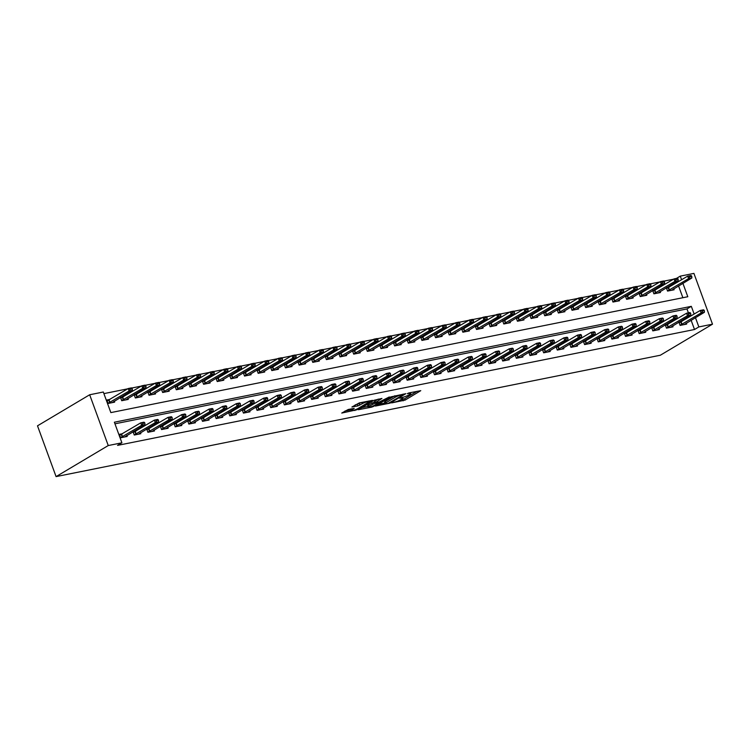 <?xml version="1.0" encoding="UTF-8"?>
<svg xmlns="http://www.w3.org/2000/svg" width="750" height="750" viewBox="0 0 750 750"><rect width="100%" height="100%" fill="white"/><g stroke="black" fill="none" stroke-linecap="round" stroke-linejoin="round"><path stroke-width="1.12" d="M391.65 402.9L405.113 400.097L420.769 390.666L408.872 392.944L407.316 393.656L409.144 393.366A4.659 0.797 159.9 0 1 410.794 393.384A4.659 0.797 159.9 0 1 409.847 394.303L408.562 395.062A4.659 0.797 159.9 0 1 402.403 397.378L399.581 398.175L401.212 398.091A4.659 0.797 159.9 0 1 402.853 398.109A4.659 0.797 159.9 0 1 401.906 399.028L400.631 399.788A4.659 0.797 159.9 0 1 394.472 402.103L391.65 402.9M348.281 409.472L341.756 413.053L356.841 409.791L372.497 400.359L359.334 402.9L351.909 407.006L357.834 405.928L362.344 403.669A3.891 0.666 159.9 0 1 366.309 402.028A3.891 0.666 159.9 0 1 368.869 401.747A3.891 0.666 159.9 0 1 368.072 402.516L357.966 408.534A3.891 0.666 159.9 0 1 353.991 410.175A3.891 0.666 159.9 0 1 351.441 410.447A3.891 0.666 159.9 0 1 352.228 409.688L354.206 408.394L348.281 409.472M698.85 326.925L694.509 329.513L117.553 445.387L121.903 442.8L108.253 445.547L56.081 476.606L660.328 355.238L712.5 324.178L698.85 326.925L695.447 317.625M375.375 406.069L390.159 403.106L405.825 393.675L390.741 396.928L375.375 406.069M371.578 407.175L358.416 409.706L374.072 400.275L381.928 398.466L375.103 402.75L379.209 402.037L389.325 396.947L373.5 406.453L371.578 407.175L371.363 406.594M694.509 329.513L691.106 320.212M689.812 316.678L689.484 315.797M688.406 312.853L686.972 308.925L114.947 423.816M681.975 321.347L679.237 321.9M686.297 323.081L686.663 324.084L680.109 325.406L678.9 322.097M668.334 324.084L665.588 324.637M672.647 325.819L673.013 326.831L666.469 328.144L665.259 324.834M654.684 326.831L651.938 327.375M658.997 328.556L659.372 329.569L652.819 330.881L651.609 327.572M641.034 329.569L638.297 330.122M645.356 331.303L645.722 332.306L639.178 333.628L637.959 330.319M627.394 332.306L624.647 332.859M631.706 334.041L632.081 335.053L625.528 336.366L624.319 333.056M613.744 335.053L611.006 335.597M618.066 336.778L618.431 337.791L611.878 339.103L610.669 335.794M600.103 337.791L597.356 338.344M604.416 339.525L604.791 340.528L598.237 341.85L597.028 338.541M586.453 340.528L583.706 341.081M590.766 342.262L591.141 343.275L584.587 344.587L583.378 341.278M572.812 343.275L570.066 343.819M577.125 345L577.491 346.012L570.947 347.334L569.728 344.025M559.163 346.012L556.416 346.566M563.475 347.747L563.85 348.759L557.297 350.072L556.087 346.762M545.513 348.75L542.775 349.303M549.834 350.484L550.2 351.497L543.656 352.809L542.438 349.5M531.872 351.497L529.125 352.041M536.184 353.222L536.559 354.234L530.006 355.556L528.797 352.247M518.222 354.234L515.484 354.788M522.544 355.969L522.909 356.981L516.356 358.294L515.147 354.984M504.581 356.972L501.834 357.525M508.894 358.706L509.259 359.719L502.716 361.031L501.506 357.722M490.931 359.719L488.184 360.272M495.244 361.444L495.619 362.456L489.066 363.778L487.856 360.469M477.291 362.456L474.544 363.009M481.603 364.191L481.969 365.203L475.425 366.516L474.206 363.206M463.641 365.194L460.894 365.747M467.953 366.928L468.328 367.941L461.775 369.253L460.566 365.944M449.991 367.941L447.253 368.494M454.312 369.675L454.678 370.678L448.125 372L446.916 368.691M436.35 370.678L433.603 371.231M440.663 372.413L441.038 373.425L434.484 374.738L433.275 371.428M422.7 373.416L419.962 373.969M427.022 375.15L427.387 376.163L420.834 377.475L419.625 374.166M409.059 376.163L406.312 376.716M413.372 377.897L413.738 378.9L407.194 380.222L405.984 376.913M395.409 378.9L392.662 379.453M399.722 380.634L400.097 381.647L393.544 382.959L392.334 379.65M381.769 381.647L379.022 382.191M386.081 383.372L386.447 384.384L379.903 385.697L378.684 382.387M368.119 384.384L365.372 384.938M372.431 386.119L372.806 387.122L366.253 388.444L365.044 385.134M354.469 387.122L351.731 387.675M358.791 388.856L359.156 389.869L352.603 391.181L351.394 387.872M340.828 389.869L338.081 390.413M345.141 391.594L345.516 392.606L338.962 393.919L337.753 390.609M327.178 392.606L324.441 393.159M331.5 394.341L331.866 395.344L325.312 396.666L324.103 393.356M313.538 395.344L310.791 395.897M317.85 397.078L318.216 398.091L311.672 399.403L310.463 396.094M299.887 398.091L297.141 398.634M304.2 399.816L304.575 400.828L298.022 402.15L296.812 398.831M286.238 400.828L283.5 401.381M290.559 402.562L290.925 403.575L284.381 404.887L283.163 401.578M272.597 403.566L269.85 404.119M276.909 405.3L277.284 406.312L270.731 407.625L269.522 404.316M258.947 406.312L256.209 406.856M263.269 408.038L263.634 409.05L257.081 410.372L255.872 407.062M245.306 409.05L242.559 409.603M249.619 410.784L249.994 411.797L243.441 413.109L242.231 409.8M231.656 411.788L228.909 412.341M235.969 413.522L236.344 414.534L229.791 415.847L228.581 412.538M218.016 414.534L215.269 415.087M222.328 416.259L222.694 417.272L216.15 418.594L214.941 415.284M204.366 417.272L201.619 417.825M208.678 419.006L209.053 420.019L202.5 421.331L201.291 418.022M190.716 420.009L187.978 420.562M195.037 421.744L195.403 422.756L188.859 424.069L187.641 420.759M177.075 422.756L174.328 423.309M181.387 424.491L181.762 425.494L175.209 426.816L174 423.506M163.425 425.494L160.688 426.047M167.747 427.228L168.112 428.241L161.559 429.553L160.35 426.244M149.784 428.231L147.037 428.784M154.097 429.966L154.462 430.978L147.919 432.291L146.709 428.981M136.134 430.978L133.387 431.531M140.447 432.712L140.822 433.716L134.269 435.038L133.059 431.728M122.494 433.716L119.372 434.344L120.628 437.775L127.172 436.462L126.806 435.45M673.519 279.206L663.872 281.147M659.869 281.953L650.222 283.884M646.219 284.691L636.581 286.631M632.578 287.428L622.931 289.369M618.928 290.175L609.291 292.106M605.288 292.913L595.641 294.853M591.638 295.65L581.991 297.591M577.987 298.397L568.35 300.328M564.347 301.134L554.7 303.075M550.697 303.872L541.059 305.812M537.056 306.619L527.409 308.55M523.406 309.356L513.769 311.297M509.766 312.094L500.119 314.034M496.116 314.841L486.469 316.772M482.466 317.578L472.828 319.519M468.825 320.325L459.178 322.256M455.175 323.062L445.538 324.994M441.534 325.8L431.887 327.741M427.884 328.547L418.238 330.478M414.244 331.284L404.597 333.225M400.594 334.022L390.947 335.963M386.944 336.769L377.306 338.7M373.303 339.506L363.656 341.447M359.653 342.244L350.016 344.184M346.012 344.991L336.366 346.922M332.362 347.728L322.716 349.669M318.722 350.466L309.075 352.406M305.072 353.212L295.425 355.144M291.422 355.95L281.784 357.891M277.781 358.688L268.134 360.628M264.131 361.434L254.494 363.366M250.491 364.172L240.844 366.112M236.841 366.909L227.194 368.85M223.191 369.656L213.553 371.588M209.55 372.394L199.903 374.334M195.9 375.141L186.263 377.072M182.259 377.878L172.613 379.809M168.609 380.616L158.972 382.556M154.969 383.363L145.322 385.294M141.319 386.1L131.672 388.041M127.669 388.837L103.903 393.619M682.875 297.712L678.544 285.9M677.25 282.366L676.931 281.475M669.422 287.034L666.675 287.578M673.734 288.759L674.109 289.772L667.556 291.084L666.347 287.775M655.772 289.772L653.025 290.325M660.084 291.506L660.459 292.509L653.906 293.831L652.697 290.522M642.131 292.509L639.384 293.062M646.444 294.244L646.809 295.256L640.266 296.569L639.047 293.259M628.481 295.256L625.734 295.8M632.794 296.981L633.169 297.994L626.616 299.316L625.406 295.997M614.831 297.994L612.094 298.547M619.153 299.728L619.519 300.741L612.975 302.053L611.756 298.744M601.191 300.731L598.444 301.284M605.503 302.466L605.878 303.478L599.325 304.791L598.116 301.481M587.541 303.478L584.803 304.022M591.863 305.203L592.228 306.216L585.675 307.538L584.466 304.228M573.9 306.216L571.153 306.769M578.212 307.95L578.578 308.962L572.034 310.275L570.825 306.966M560.25 308.953L557.503 309.506M564.562 310.688L564.938 311.7L558.384 313.012L557.175 309.703M546.609 311.7L543.862 312.253M550.922 313.425L551.287 314.438L544.744 315.759L543.525 312.45M532.959 314.438L530.212 314.991M537.272 316.172L537.647 317.184L531.094 318.497L529.884 315.188M519.309 317.175L516.572 317.728M523.631 318.909L523.997 319.922L517.444 321.234L516.234 317.925M505.669 319.922L502.922 320.475M509.981 321.656L510.356 322.659L503.803 323.981L502.594 320.672M492.019 322.659L489.281 323.212M496.341 324.394L496.706 325.406L490.153 326.719L488.944 323.409M478.378 325.397L475.631 325.95M482.691 327.131L483.056 328.144L476.512 329.456L475.303 326.147M464.728 328.144L461.981 328.697M469.041 329.878L469.416 330.881L462.863 332.203L461.653 328.894M451.088 330.881L448.341 331.434M455.4 332.616L455.766 333.628L449.222 334.941L448.003 331.631M437.438 333.628L434.691 334.172M441.75 335.353L442.125 336.366L435.572 337.678L434.363 334.369M423.788 336.366L421.05 336.919M428.109 338.1L428.475 339.103L421.922 340.425L420.712 337.116M410.147 339.103L407.4 339.656M414.459 340.837L414.834 341.85L408.281 343.163L407.072 339.853M396.497 341.85L393.759 342.394M400.819 343.575L401.184 344.587L394.631 345.9L393.422 342.591M382.856 344.587L380.109 345.141M387.169 346.322L387.534 347.325L380.991 348.647L379.781 345.338M369.206 347.325L366.459 347.878M373.519 349.059L373.894 350.072L367.341 351.384L366.131 348.075M355.556 350.072L352.819 350.616M359.878 351.797L360.244 352.809L353.7 354.131L352.481 350.812M341.916 352.809L339.169 353.363M346.228 354.544L346.603 355.556L340.05 356.869L338.841 353.559M328.266 355.547L325.528 356.1M332.587 357.281L332.953 358.294L326.4 359.606L325.191 356.297M314.625 358.294L311.878 358.837M318.938 360.019L319.312 361.031L312.759 362.353L311.55 359.044M300.975 361.031L298.228 361.584M305.287 362.766L305.663 363.778L299.109 365.091L297.9 361.781M287.334 363.769L284.587 364.322M291.647 365.503L292.013 366.516L285.469 367.828L284.25 364.519M273.684 366.516L270.938 367.069M277.997 368.241L278.372 369.253L271.819 370.575L270.609 367.266M260.034 369.253L257.297 369.806M264.356 370.988L264.722 372L258.178 373.312L256.959 370.003M246.394 371.991L243.647 372.544M250.706 373.725L251.081 374.738L244.528 376.05L243.319 372.741M232.744 374.738L230.006 375.291M237.066 376.462L237.431 377.475L230.878 378.797L229.669 375.487M219.103 377.475L216.356 378.028M223.416 379.209L223.781 380.222L217.238 381.534L216.028 378.225M205.453 380.212L202.706 380.766M209.766 381.947L210.141 382.959L203.588 384.272L202.378 380.963M191.812 382.959L189.066 383.512M196.125 384.694L196.491 385.697L189.947 387.019L188.728 383.709M178.162 385.697L175.416 386.25M182.475 387.431L182.85 388.444L176.297 389.756L175.087 386.447M164.512 388.444L161.775 388.988M168.834 390.169L169.2 391.181L162.647 392.494L161.438 389.184M150.872 391.181L148.125 391.734M155.184 392.916L155.559 393.919L149.006 395.241L147.797 391.931M137.222 393.919L134.484 394.472M141.544 395.653L141.909 396.666L135.356 397.978L134.147 394.669M123.581 396.666L120.834 397.209M127.894 398.391L128.259 399.403L121.716 400.716L120.506 397.406M109.931 399.403L106.809 400.031L108.066 403.463L114.619 402.141L114.244 401.137M682.894 283.312L687.806 296.728L110.85 412.603L103.312 392.016L89.672 394.762L37.5 425.822L56.081 476.606M676.434 278.419L680.269 276.141L693.919 273.394L712.5 324.178M89.672 394.762L108.253 445.547M694.163 314.091L691.322 306.337L114.366 422.213L121.903 442.8M681.6 279.778L680.269 276.141M686.972 308.925L691.322 306.337M400.434 399.9L404.606 398.728L417.094 391.294M378.253 404.353L384.834 403.031M388.256 403.35L403.087 394.819L401.381 394.922A4.659 0.797 159.9 0 0 395.222 397.238L386.006 402.722A4.659 0.797 159.9 0 0 385.059 403.641A4.659 0.797 159.9 0 0 386.7 403.659L388.256 403.35M394.913 395.747A4.659 0.797 159.9 0 0 394.716 395.869L395.222 397.238M385.059 403.641L384.553 402.262A4.659 0.797 159.9 0 1 385.5 401.353L394.716 395.869M367.913 406.434L361.594 407.7M378.244 399.094L374.597 401.381L375.103 402.75M368.934 406.312A3.891 0.666 159.9 0 0 368.147 407.072A3.891 0.666 159.9 0 0 370.697 406.8A3.891 0.666 159.9 0 0 374.662 405.159L378.525 402.759L374.419 403.472L368.934 406.312L368.428 404.944A3.891 0.666 159.9 0 0 367.641 405.703L368.147 407.072M368.428 404.944L374.803 401.916M350.953 408.938A3.891 0.666 159.9 0 0 350.934 409.078L351.441 410.447M355.087 405L361.584 402.441M344.934 411.047L351.197 409.791M671.625 290.269L691.856 277.978L688.575 278.634L667.509 290.972M690.15 276.769L691.791 276.441L690 276.356L688.575 278.634L687.675 276.159L666.609 288.497M690 276.356L687.675 276.159L690.947 275.503L691.641 276.028M691.856 277.978L691.791 276.441M704.344 310.753L702.562 310.669L704.344 310.753L704.409 312.291L684.188 324.591M680.072 325.284L701.138 312.947L700.237 310.472L703.509 309.816L704.194 310.341M679.163 322.819L700.237 310.472L702.562 310.669M704.409 312.291L701.138 312.947L702.712 311.081M657.984 293.016L678.206 280.716L674.934 281.372L653.869 293.709M676.509 279.506L678.141 279.178L676.359 279.094L674.934 281.372L674.025 278.906L652.959 291.244M676.359 279.094L674.025 278.906L677.306 278.241L677.991 278.766M678.206 280.716L678.141 279.178M644.334 295.753L664.566 283.453L661.284 284.109L640.219 296.456M662.859 282.244L664.5 281.916L662.709 281.831L661.284 284.109L660.384 281.644L639.319 293.981M662.709 281.831L660.384 281.644L663.656 280.988L664.35 281.503M664.566 283.453L664.5 281.916M630.684 298.491L650.916 286.2L647.644 286.856L626.578 299.194M649.209 284.991L650.85 284.662L649.059 284.578L647.644 286.856L646.734 284.381L625.669 296.728M649.059 284.578L646.734 284.381L650.016 283.725L650.7 284.25M650.916 286.2L650.85 284.662M690.703 313.491L688.913 313.406L690.703 313.491L690.769 315.028L670.538 327.328M666.422 328.031L687.488 315.684L686.587 313.219L689.859 312.562L690.553 313.078M665.522 325.556L686.587 313.219L688.913 313.406M690.769 315.028L687.488 315.684L689.062 313.819M677.053 316.238L675.262 316.153L677.053 316.238L677.119 317.775L656.887 330.066M652.781 330.769L673.847 318.431L672.938 315.956L676.219 315.3L676.903 315.825M651.872 328.294L672.938 315.956L675.262 316.153M677.119 317.775L673.847 318.431L675.422 316.566M663.413 318.975L661.622 318.891L663.413 318.975L663.478 320.512L643.247 332.812M639.131 333.506L660.197 321.169L659.297 318.703L662.569 318.038L663.263 318.562M638.231 331.041L659.297 318.703L661.622 318.891M663.478 320.512L660.197 321.169L661.772 319.303M617.044 301.238L637.275 288.938L633.994 289.594L612.928 301.931M635.569 287.728L637.209 287.4L635.419 287.316L633.994 289.594L633.094 287.128L612.028 299.466M635.419 287.316L633.094 287.128L636.366 286.462L637.059 286.988M637.275 288.938L637.209 287.4M649.763 321.713L647.972 321.628L649.763 321.713L649.828 323.25L629.597 335.55M625.481 336.253L646.556 323.906L645.647 321.441L648.928 320.784L649.612 321.3M624.581 333.778L645.647 321.441L647.972 321.628M649.828 323.25L646.556 323.906L648.122 322.041M603.394 303.975L623.625 291.675L620.353 292.341L599.278 304.678M621.919 290.466L623.559 290.138L621.769 290.053L620.353 292.341L619.444 289.866L598.378 302.203M621.769 290.053L619.444 289.866L622.725 289.209L623.409 289.725M623.625 291.675L623.559 290.138M589.753 306.713L609.975 294.422L606.703 295.078L585.637 307.416M608.278 293.212L609.909 292.884L608.128 292.8L606.703 295.078L605.803 292.603L584.728 304.95M608.128 292.8L605.803 292.603L609.075 291.947L609.759 292.472M609.975 294.422L609.909 292.884M576.103 309.459L596.334 297.159L593.053 297.816L571.987 310.153M594.628 295.95L596.269 295.622L594.478 295.538L593.053 297.816L592.153 295.35L571.087 307.688M594.478 295.538L592.153 295.35L595.425 294.694L596.119 295.209M596.334 297.159L596.269 295.622M562.453 312.197L582.684 299.897L579.412 300.562L558.347 312.9M580.988 298.688L582.619 298.359L580.837 298.284L579.412 300.562L578.503 298.087L557.438 310.425M580.837 298.284L578.503 298.087L581.784 297.431L582.469 297.947M582.684 299.897L582.619 298.359M548.812 314.934L569.044 302.644L565.763 303.3L544.697 315.637M567.337 301.434L568.978 301.106L567.188 301.022L565.763 303.3L564.862 300.825L543.797 313.172M567.188 301.022L564.862 300.825L568.134 300.169L568.828 300.694M569.044 302.644L568.978 301.106M636.112 324.459L634.331 324.375L636.112 324.459L636.178 325.997L615.956 338.287M611.841 338.991L632.906 326.653L632.006 324.178L635.278 323.522L635.962 324.047M610.931 336.516L632.006 324.178L634.331 324.375M636.178 325.997L632.906 326.653L634.481 324.788M622.472 327.197L620.681 327.113L622.472 327.197L622.537 328.734L602.306 341.034M598.191 341.728L619.256 329.391L618.356 326.925L621.628 326.259L622.322 326.784M597.291 339.262L618.356 326.925L620.681 327.113M622.537 328.734L619.256 329.391L620.831 327.525M608.822 329.934L607.041 329.85L608.822 329.934L608.888 331.472L588.666 343.772M584.55 344.475L605.616 332.128L604.706 329.662L607.987 329.006L608.672 329.522M583.641 342L604.706 329.662L607.041 329.85M608.888 331.472L605.616 332.128L607.191 330.262M595.181 332.681L593.391 332.597L595.181 332.681L595.247 334.219L575.016 346.509M570.9 347.213L591.966 334.875L591.066 332.4L594.338 331.744L595.031 332.269M570 344.747L591.066 332.4L593.391 332.597M595.247 334.219L591.966 334.875L593.541 333.009M581.531 335.419L579.741 335.334L581.531 335.419L581.597 336.956L561.366 349.256M557.259 349.95L578.325 337.613L577.416 335.147L580.697 334.481L581.381 335.006M556.35 347.484L577.416 335.147L579.741 335.334M581.597 336.956L578.325 337.613L579.891 335.747M535.163 317.681L555.394 305.381L552.122 306.038L531.056 318.384M553.688 304.172L555.328 303.844L553.538 303.759L552.122 306.038L551.213 303.572L530.147 315.909M553.538 303.759L551.213 303.572L554.494 302.916L555.178 303.431M555.394 305.381L555.328 303.844M567.891 338.156L566.1 338.072L567.891 338.156L567.956 339.694L547.725 351.994M543.609 352.697L564.675 340.359L563.775 337.884L567.047 337.228L567.741 337.744M542.709 350.222L563.775 337.884L566.1 338.072M567.956 339.694L564.675 340.359L566.25 338.484M521.522 320.419L541.744 308.119L538.472 308.784L517.406 321.122M540.047 306.909L541.688 306.581L539.897 306.506L538.472 308.784L537.572 306.309L516.497 318.647M539.897 306.506L537.572 306.309L540.844 305.653L541.528 306.169M541.744 308.119L541.688 306.581M554.241 340.903L552.45 340.819L554.241 340.903L554.306 342.441L534.075 354.731M529.959 355.434L551.034 343.097L550.125 340.622L553.406 339.966L554.091 340.491M529.059 352.969L550.125 340.622L552.45 340.819M554.306 342.441L551.034 343.097L552.6 341.231M507.872 323.156L528.103 310.866L524.831 311.522L503.756 323.859M526.397 309.656L528.038 309.328L526.247 309.244L524.831 311.522L523.922 309.047L502.856 321.394M526.247 309.244L523.922 309.047L527.194 308.391L527.888 308.916M528.103 310.866L528.038 309.328M540.591 343.641L538.809 343.556L540.591 343.641L540.656 345.178L520.434 357.478M516.319 358.172L537.384 345.834L536.484 343.369L539.756 342.712L540.441 343.228M515.409 355.706L536.484 343.369L538.809 343.556M540.656 345.178L537.384 345.834L538.959 343.969M494.231 325.903L514.453 313.603L511.181 314.259L490.116 326.606M512.756 312.394L514.387 312.066L512.606 311.981L511.181 314.259L510.281 311.794L489.206 324.131M512.606 311.981L510.281 311.794L513.553 311.137L514.237 311.653M514.453 313.603L514.387 312.066M526.95 346.378L525.159 346.303L526.95 346.378L527.016 347.916L506.784 360.216M502.669 360.919L523.734 348.581L522.834 346.106L526.106 345.45L526.8 345.966M501.769 358.444L522.834 346.106L525.159 346.303M527.016 347.916L523.734 348.581L525.309 346.706M480.581 328.641L500.813 316.341L497.531 317.006L476.466 329.344M499.106 315.141L500.747 314.803L498.956 314.728L497.531 317.006L496.631 314.531L475.566 326.869M498.956 314.728L496.631 314.531L499.903 313.875L500.597 314.4M500.813 316.341L500.747 314.803M513.3 349.125L511.519 349.041L513.3 349.125L513.366 350.663L493.134 362.953M489.028 363.656L510.094 351.319L509.184 348.844L512.466 348.188L513.15 348.712M488.119 361.191L509.184 348.844L511.519 349.041M513.366 350.663L510.094 351.319L511.669 349.453M466.931 331.378L487.162 319.088L483.891 319.744L462.825 332.081M485.466 317.878L487.097 317.55L485.306 317.466L483.891 319.744L482.981 317.269L461.916 329.616M485.306 317.466L482.981 317.269L486.262 316.613L486.947 317.137M487.162 319.088L487.097 317.55M499.659 351.863L497.869 351.778L499.659 351.863L499.725 353.4L479.494 365.7M475.378 366.403L496.444 354.056L495.544 351.591L498.816 350.934L499.509 351.45M474.478 363.928L495.544 351.591L497.869 351.778M499.725 353.4L496.444 354.056L498.019 352.191M453.291 334.125L473.522 321.825L470.241 322.481L449.175 334.828M471.816 320.616L473.456 320.287L471.666 320.203L470.241 322.481L469.341 320.016L448.275 332.353M471.666 320.203L469.341 320.016L472.613 319.359L473.306 319.875M473.522 321.825L473.456 320.287M439.641 336.863L459.872 324.572L456.6 325.228L435.525 337.566M458.166 323.363L459.806 323.025L458.016 322.95L456.6 325.228L455.691 322.753L434.625 335.091M458.016 322.95L455.691 322.753L458.972 322.097L459.656 322.622M459.872 324.572L459.806 323.025M426 339.609L446.222 327.309L442.95 327.966L421.884 340.303M444.525 326.1L446.156 325.772L444.375 325.688L442.95 327.966L442.05 325.5L420.975 337.838M444.375 325.688L442.05 325.5L445.322 324.834L446.006 325.359M446.222 327.309L446.156 325.772M412.35 342.347L432.581 330.047L429.309 330.703L408.234 343.05M430.875 328.837L432.516 328.509L430.725 328.425L429.309 330.703L428.4 328.238L407.334 340.575M430.725 328.425L428.4 328.238L431.672 327.581L432.366 328.097M432.581 330.047L432.516 328.509M398.709 345.084L418.931 332.794L415.659 333.45L394.594 345.787M417.234 331.584L418.866 331.256L417.084 331.172L415.659 333.45L414.759 330.975L393.684 343.312M417.084 331.172L414.759 330.975L418.031 330.319L418.716 330.844M418.931 332.794L418.866 331.256M385.059 347.831L405.291 335.531L402.009 336.188L380.944 348.525M403.584 334.322L405.225 333.994L403.434 333.909L402.009 336.188L401.109 333.722L380.044 346.059M403.434 333.909L401.109 333.722L404.381 333.056L405.075 333.581M405.291 335.531L405.225 333.994M371.409 350.569L391.641 338.269L388.369 338.925L367.303 351.272M389.944 337.059L391.575 336.731L389.784 336.647L388.369 338.925L387.459 336.459L366.394 348.797M389.784 336.647L387.459 336.459L390.741 335.803L391.425 336.319M391.641 338.269L391.575 336.731M357.769 353.306L378 341.016L374.719 341.672L353.653 354.009M376.294 339.806L377.934 339.478L376.144 339.394L374.719 341.672L373.819 339.197L352.753 351.544M376.144 339.394L373.819 339.197L377.091 338.541L377.784 339.066M378 341.016L377.934 339.478M344.119 356.053L364.35 343.753L361.078 344.409L340.003 356.747M362.644 342.544L364.284 342.216L362.494 342.131L361.078 344.409L360.169 341.944L339.103 354.281M362.494 342.131L360.169 341.944L363.45 341.278L364.134 341.803M364.35 343.753L364.284 342.216M330.478 358.791L350.7 346.491L347.428 347.156L326.363 359.494M349.003 345.281L350.634 344.953L348.853 344.869L347.428 347.156L346.528 344.681L325.453 357.019M348.853 344.869L346.528 344.681L349.8 344.025L350.484 344.541M350.7 346.491L350.634 344.953M316.828 361.528L337.059 349.237L333.778 349.894L312.712 362.231M335.353 348.028L336.994 347.7L335.203 347.616L333.778 349.894L332.878 347.419L311.812 359.766M335.203 347.616L332.878 347.419L336.15 346.762L336.844 347.288M337.059 349.237L336.994 347.7M303.188 364.275L323.409 351.975L320.138 352.631L299.072 364.969M321.713 350.766L323.344 350.438L321.562 350.353L320.138 352.631L319.228 350.166L298.163 362.503M321.562 350.353L319.228 350.166L322.509 349.509L323.194 350.025M323.409 351.975L323.344 350.438M289.537 367.013L309.769 354.713L306.488 355.378L285.422 367.716M308.062 353.503L309.703 353.175L307.913 353.1L306.488 355.378L305.587 352.903L284.522 365.241M307.913 353.1L305.587 352.903L308.859 352.247L309.553 352.762M309.769 354.713L309.703 353.175M275.887 369.75L296.119 357.459L292.847 358.116L271.781 370.453M294.413 356.25L296.053 355.922L294.262 355.837L292.847 358.116L291.938 355.641L270.872 367.987M294.262 355.837L291.938 355.641L295.219 354.984L295.903 355.509M296.119 357.459L296.053 355.922M262.247 372.497L282.478 360.197L279.197 360.853L258.131 373.2M280.772 358.988L282.413 358.659L280.622 358.575L279.197 360.853L278.297 358.387L257.231 370.725M280.622 358.575L278.297 358.387L281.569 357.731L282.262 358.247M282.478 360.197L282.413 358.659M248.597 375.234L268.828 362.934L265.556 363.6L244.481 375.938M267.122 361.725L268.762 361.397L266.972 361.322L265.556 363.6L264.647 361.125L243.581 373.463M266.972 361.322L264.647 361.125L267.928 360.469L268.612 360.984M268.828 362.934L268.762 361.397M234.956 377.972L255.178 365.681L251.906 366.337L230.841 378.675M253.481 364.472L255.113 364.144L253.331 364.059L251.906 366.337L251.006 363.863L229.931 376.209M253.331 364.059L251.006 363.863L254.278 363.206L254.962 363.731M255.178 365.681L255.113 364.144M221.306 380.719L241.537 368.419L238.256 369.075L217.191 381.422M239.831 367.209L241.472 366.881L239.681 366.797L238.256 369.075L237.356 366.609L216.291 378.947M239.681 366.797L237.356 366.609L240.628 365.953L241.322 366.469M241.537 368.419L241.472 366.881M486.009 354.6L484.219 354.525L486.009 354.6L486.075 356.137L465.844 368.438M461.737 369.141L482.803 356.803L481.894 354.328L485.175 353.672L485.859 354.188M460.828 366.666L481.894 354.328L484.219 354.525M486.075 356.137L482.803 356.803L484.369 354.928M472.369 357.347L470.578 357.262L472.369 357.347L472.425 358.884L452.203 371.175M448.087 371.878L469.153 359.541L468.253 357.066L471.525 356.409L472.209 356.934M447.178 369.413L468.253 357.066L470.578 357.262M472.425 358.884L469.153 359.541L470.728 357.675M458.719 360.084L456.928 360L458.719 360.084L458.784 361.622L438.553 373.922M434.438 374.625L455.512 362.278L454.603 359.812L457.875 359.156L458.569 359.672M433.538 372.15L454.603 359.812L456.928 360M458.784 361.622L455.512 362.278L457.078 360.413M445.069 362.822L443.287 362.747L445.069 362.822L445.134 364.369L424.913 376.659M420.797 377.362L441.863 365.025L440.963 362.55L444.234 361.894L444.919 362.419M419.887 374.887L440.963 362.55L443.287 362.747M445.134 364.369L441.863 365.025L443.438 363.159M431.428 365.569L429.637 365.484L431.428 365.569L431.494 367.106L411.262 379.397M407.147 380.1L428.212 367.762L427.312 365.287L430.584 364.631L431.278 365.156M406.247 377.634L427.312 365.287L429.637 365.484M431.494 367.106L428.212 367.762L429.788 365.897M417.778 368.306L415.988 368.222L417.778 368.306L417.844 369.844L397.613 382.144M393.506 382.847L414.572 370.5L413.663 368.034L416.944 367.378L417.628 367.894M392.597 380.372L413.663 368.034L415.988 368.222M417.844 369.844L414.572 370.5L416.147 368.634M404.137 371.053L402.347 370.969L404.137 371.053L404.203 372.591L383.972 384.881M379.856 385.584L400.922 373.247L400.022 370.772L403.294 370.116L403.988 370.641M378.956 383.109L400.022 370.772L402.347 370.969M404.203 372.591L400.922 373.247L402.497 371.381M390.487 373.791L388.697 373.706L390.487 373.791L390.553 375.328L370.322 387.628M366.206 388.322L387.281 375.984L386.372 373.519L389.653 372.853L390.338 373.378M365.306 385.856L386.372 373.519L388.697 373.706M390.553 375.328L387.281 375.984L388.847 374.119M376.847 376.528L375.056 376.444L376.847 376.528L376.903 378.066L356.681 390.366M352.566 391.069L373.631 378.722L372.731 376.256L376.003 375.6L376.688 376.116M351.656 388.594L372.731 376.256L375.056 376.444M376.903 378.066L373.631 378.722L375.206 376.856M363.197 379.275L361.406 379.191L363.197 379.275L363.263 380.812L343.031 393.103M338.916 393.806L359.991 381.469L359.081 378.994L362.353 378.337L363.047 378.863M338.016 391.331L359.081 378.994L361.406 379.191M363.263 380.812L359.991 381.469L361.556 379.603M349.547 382.013L347.766 381.928L349.547 382.013L349.613 383.55L329.391 395.85M325.275 396.544L346.341 384.206L345.441 381.741L348.712 381.075L349.397 381.6M324.366 394.078L345.441 381.741L347.766 381.928M349.613 383.55L346.341 384.206L347.916 382.341M335.906 384.75L334.116 384.666L335.906 384.75L335.972 386.288L315.741 398.588M311.625 399.291L332.691 386.944L331.791 384.478L335.062 383.822L335.756 384.337M310.725 396.816L331.791 384.478L334.116 384.666M335.972 386.288L332.691 386.944L334.266 385.078M322.256 387.497L320.466 387.413L322.256 387.497L322.322 389.034L302.091 401.325M297.984 402.028L319.05 389.691L318.141 387.216L321.422 386.559L322.106 387.084M297.075 399.562L318.141 387.216L320.466 387.413M322.322 389.034L319.05 389.691L320.625 387.825M308.616 390.234L306.825 390.15L308.616 390.234L308.681 391.772L288.45 404.072M284.334 404.766L305.4 392.428L304.5 389.962L307.772 389.297L308.466 389.822M283.434 402.3L304.5 389.962L306.825 390.15M308.681 391.772L305.4 392.428L306.975 390.562M294.966 392.972L293.175 392.887L294.966 392.972L295.031 394.509L274.8 406.809M270.684 407.512L291.759 395.175L290.85 392.7L294.131 392.044L294.816 392.559M269.784 405.038L290.85 392.7L293.175 392.887M295.031 394.509L291.759 395.175L293.325 393.3M281.316 395.719L279.534 395.634L281.316 395.719L281.381 397.256L261.159 409.547M257.044 410.25L278.109 397.913L277.209 395.438L280.481 394.781L281.166 395.306M256.134 407.784L277.209 395.438L279.534 395.634M281.381 397.256L278.109 397.913L279.684 396.047M267.675 398.456L265.884 398.372L267.675 398.456L267.741 399.994L247.509 412.294M243.394 412.987L264.469 400.65L263.559 398.184L266.831 397.528L267.525 398.044M242.494 410.522L263.559 398.184L265.884 398.372M267.741 399.994L264.469 400.65L266.034 398.784M254.025 401.194L252.244 401.119L254.025 401.194L254.091 402.731L233.869 415.031M229.753 415.734L250.819 403.397L249.909 400.922L253.191 400.266L253.875 400.781M228.844 413.259L249.909 400.922L252.244 401.119M254.091 402.731L250.819 403.397L252.394 401.522M207.656 383.456L227.888 371.156L224.616 371.822L203.55 384.159M226.191 369.956L227.822 369.619L226.041 369.544L224.616 371.822L223.706 369.347L202.641 381.684M226.041 369.544L223.706 369.347L226.988 368.691L227.672 369.216M227.888 371.156L227.822 369.619M240.384 403.941L238.594 403.856L240.384 403.941L240.45 405.478L220.219 417.769M216.103 418.472L237.169 406.134L236.269 403.659L239.541 403.003L240.234 403.528M215.203 416.006L236.269 403.659L238.594 403.856M240.45 405.478L237.169 406.134L238.744 404.269M194.016 386.194L214.247 373.903L210.966 374.559L189.9 386.897M212.541 372.694L214.181 372.366L212.391 372.281L210.966 374.559L210.066 372.084L189 384.431M212.391 372.281L210.066 372.084L213.338 371.428L214.031 371.953M214.247 373.903L214.181 372.366M226.734 406.678L224.944 406.594L226.734 406.678L226.8 408.216L206.569 420.516M202.463 421.219L223.528 408.872L222.619 406.406L225.9 405.75L226.584 406.266M201.553 418.744L222.619 406.406L224.944 406.594M226.8 408.216L223.528 408.872L225.094 407.006M180.366 388.941L200.597 376.641L197.325 377.297L176.259 389.644M198.891 375.431L200.531 375.103L198.741 375.019L197.325 377.297L196.416 374.831L175.35 387.169M198.741 375.019L196.416 374.831L199.697 374.175L200.381 374.691M200.597 376.641L200.531 375.103M213.094 409.416L211.303 409.341L213.094 409.416L213.159 410.953L192.928 423.253M188.812 423.956L209.878 411.619L208.978 409.144L212.25 408.488L212.944 409.003M187.912 421.481L208.978 409.144L211.303 409.341M213.159 410.953L209.878 411.619L211.453 409.744M166.725 391.678L186.947 379.387L183.675 380.044L162.609 392.381M185.25 378.178L186.891 377.841L185.1 377.766L183.675 380.044L182.775 377.569L161.7 389.906M185.1 377.766L182.775 377.569L186.047 376.913L186.731 377.438M186.947 379.387L186.891 377.841M199.444 412.162L197.653 412.078L199.444 412.162L199.509 413.7L179.278 425.991M175.162 426.694L196.237 414.356L195.328 411.881L198.609 411.225L199.294 411.75M174.262 424.228L195.328 411.881L197.653 412.078M199.509 413.7L196.237 414.356L197.803 412.491M153.075 394.425L173.306 382.125L170.034 382.781L148.959 395.119M171.6 380.916L173.241 380.587L171.45 380.503L170.034 382.781L169.125 380.316L148.059 392.653M171.45 380.503L169.125 380.316L172.397 379.65L173.091 380.175M173.306 382.125L173.241 380.587M185.794 414.9L184.012 414.816L185.794 414.9L185.859 416.438L165.638 428.738M161.522 429.441L182.587 417.094L181.688 414.628L184.959 413.972L185.644 414.488M160.612 426.966L181.688 414.628L184.012 414.816M185.859 416.438L182.587 417.094L184.162 415.228M139.434 397.162L159.656 384.862L156.384 385.519L135.319 397.866M157.959 383.653L159.591 383.325L157.809 383.241L156.384 385.519L155.484 383.053L134.409 395.391M157.809 383.241L155.484 383.053L158.756 382.397L159.441 382.913M159.656 384.862L159.591 383.325M172.153 417.638L170.363 417.562L172.153 417.638L172.219 419.175L151.988 431.475M147.872 432.178L168.938 419.841L168.038 417.366L171.309 416.709L172.003 417.234M146.972 429.703L168.038 417.366L170.363 417.562M172.219 419.175L168.938 419.841L170.512 417.975M125.784 399.9L146.016 387.609L142.734 388.266L121.669 400.603M144.309 386.4L145.95 386.072L144.159 385.988L142.734 388.266L141.834 385.791L120.769 398.128M144.159 385.988L141.834 385.791L145.106 385.134L145.8 385.659M146.016 387.609L145.95 386.072M158.503 420.384L156.722 420.3L158.503 420.384L158.569 421.922L138.338 434.213M134.231 434.916L155.297 422.578L154.388 420.103L157.669 419.447L158.353 419.972M133.322 432.45L154.388 420.103L156.722 420.3M158.569 421.922L155.297 422.578L156.872 420.712M112.134 402.647L132.366 390.347L129.094 391.003L108.028 403.341M130.669 389.137L132.3 388.809L130.509 388.725L129.094 391.003L128.184 388.538L107.119 400.875M130.509 388.725L128.184 388.538L131.466 387.872L132.15 388.397M132.366 390.347L132.3 388.809M144.863 423.122L143.072 423.038L144.863 423.122L144.928 424.659L124.697 436.959M120.581 437.662L141.647 425.316L140.747 422.85L144.019 422.194L144.713 422.709M119.681 435.188L140.747 422.85L143.072 423.038M144.928 424.659L141.647 425.316L143.222 423.45M404.606 398.728L405.113 400.097M402.684 399.45L403.191 400.819M389.981 402.619L390.159 403.106M385.5 401.353L386.006 402.722M374.897 401.091L375.403 402.469M373.284 405.853L373.5 406.453M373.922 402.094L374.419 403.472M371.991 402.816L372.497 404.194M351.891 408.75L352.228 409.688M361.875 402.384L362.344 403.669M359.259 403.828L359.756 405.197M357.338 404.55L357.834 405.928M356.625 409.209L356.841 409.791M354.703 409.95L354.909 410.522M668.231 287.719L669.141 290.184M668.55 287.55L669.45 290.025M682.013 324.337L681.103 321.863M681.694 324.506L680.794 322.031M654.591 290.456L655.491 292.931M654.9 290.287L655.809 292.762M640.941 293.203L641.841 295.669M641.259 293.034L642.159 295.5M627.291 295.941L628.2 298.406M627.609 295.772L628.509 298.247M668.362 327.075L667.463 324.609M668.044 327.244L667.144 324.769M654.712 329.812L653.812 327.347M654.403 329.981L653.494 327.516M641.072 332.559L640.163 330.084M640.753 332.728L639.853 330.253M613.65 298.678L614.55 301.153M613.959 298.509L614.869 300.984M627.422 335.297L626.522 332.831M627.112 335.466L626.203 332.991M600 301.425L600.909 303.891M600.319 301.256L601.219 303.722M586.359 304.163L587.259 306.628M586.669 303.994L587.578 306.469M572.709 306.9L573.619 309.375M573.028 306.731L573.928 309.206M559.059 309.647L559.969 312.113M559.378 309.478L560.288 311.944M545.419 312.384L546.319 314.859M545.728 312.216L546.638 314.691M613.781 338.044L612.872 335.569M613.462 338.203L612.562 335.738M600.131 340.781L599.231 338.306M599.822 340.95L598.913 338.475M586.491 343.519L585.581 341.053M586.172 343.688L585.272 341.222M572.841 346.266L571.941 343.791M572.522 346.425L571.622 343.959M559.191 349.003L558.291 346.528M558.881 349.172L557.972 346.697M531.769 315.122L532.678 317.597M532.087 314.953L532.987 317.428M545.55 351.741L544.641 349.275M545.231 351.909L544.331 349.444M518.128 317.869L519.028 320.334M518.438 317.7L519.347 320.166M531.9 354.488L531 352.013M531.591 354.647L530.681 352.181M504.478 320.606L505.388 323.081M504.797 320.438L505.697 322.913M518.259 357.225L517.35 354.75M517.941 357.394L517.041 354.919M490.837 323.344L491.737 325.819M491.147 323.184L492.056 325.65M504.609 359.962L503.709 357.497M504.3 360.131L503.391 357.666M477.188 326.091L478.087 328.556M477.506 325.922L478.406 328.387M490.969 362.709L490.059 360.234M490.65 362.878L489.741 360.403M463.538 328.828L464.447 331.303M463.856 328.659L464.756 331.134M477.319 365.447L476.409 362.972M477 365.616L476.1 363.141M449.897 331.566L450.797 334.041M450.206 331.406L451.116 333.872M436.247 334.312L437.156 336.778M436.566 334.144L437.466 336.609M422.606 337.05L423.506 339.525M422.916 336.881L423.825 339.356M408.956 339.788L409.866 342.262M409.275 339.628L410.175 342.094M395.316 342.534L396.216 345M395.625 342.366L396.534 344.841M381.666 345.272L382.566 347.747M381.984 345.103L382.884 347.578M368.016 348.019L368.925 350.484M368.334 347.85L369.234 350.316M354.375 350.756L355.275 353.222M354.684 350.587L355.594 353.062M340.725 353.494L341.634 355.969M341.044 353.325L341.944 355.8M327.084 356.241L327.984 358.706M327.394 356.072L328.303 358.538M313.434 358.978L314.344 361.444M313.753 358.809L314.653 361.284M299.794 361.716L300.694 364.191M300.103 361.547L301.012 364.022M286.144 364.462L287.044 366.928M286.462 364.294L287.362 366.759M272.494 367.2L273.403 369.675M272.812 367.031L273.712 369.506M258.853 369.938L259.753 372.413M259.163 369.769L260.072 372.244M245.203 372.684L246.112 375.15M245.522 372.516L246.422 374.981M231.562 375.422L232.463 377.897M231.872 375.253L232.781 377.728M217.912 378.159L218.822 380.634M218.231 378L219.131 380.466M463.669 368.184L462.769 365.719M463.359 368.353L462.45 365.887M450.028 370.931L449.119 368.456M449.709 371.1L448.809 368.625M436.378 373.669L435.478 371.203M436.069 373.837L435.159 371.363M422.738 376.406L421.828 373.941M422.419 376.575L421.519 374.109M409.088 379.153L408.188 376.678M408.769 379.322L407.869 376.847M395.438 381.891L394.537 379.425M395.128 382.059L394.219 379.584M381.797 384.628L380.887 382.162M381.478 384.797L380.578 382.331M368.147 387.375L367.247 384.9M367.838 387.544L366.928 385.069M354.506 390.113L353.597 387.647M354.188 390.281L353.287 387.806M340.856 392.859L339.956 390.384M340.547 393.019L339.637 390.553M327.216 395.597L326.306 393.122M326.897 395.766L325.997 393.291M313.566 398.334L312.666 395.869M313.247 398.503L312.347 396.038M299.916 401.081L299.016 398.606M299.606 401.241L298.697 398.775M286.275 403.819L285.366 401.344M285.956 403.988L285.056 401.512M272.625 406.556L271.725 404.091M272.316 406.725L271.406 404.259M258.984 409.303L258.075 406.828M258.666 409.462L257.766 406.997M245.334 412.041L244.434 409.566M245.025 412.209L244.116 409.734M231.694 414.778L230.784 412.312M231.375 414.947L230.475 412.481M204.262 380.906L205.172 383.372M204.581 380.738L205.491 383.203M218.044 417.525L217.144 415.05M217.725 417.694L216.825 415.219M190.622 383.644L191.522 386.119M190.931 383.475L191.841 385.95M204.394 420.262L203.494 417.787M204.084 420.431L203.175 417.956M176.972 386.381L177.881 388.856M177.291 386.222L178.191 388.688M190.753 423L189.844 420.534M190.434 423.169L189.534 420.703M163.331 389.128L164.231 391.594M163.641 388.959L164.55 391.425M177.103 425.747L176.203 423.272M176.794 425.916L175.884 423.441M149.681 391.866L150.591 394.341M150 391.697L150.9 394.172M163.463 428.484L162.553 426.019M163.144 428.653L162.244 426.178M136.041 394.603L136.941 397.078M136.35 394.444L137.259 396.909M149.812 431.222L148.912 428.756M149.503 431.391L148.594 428.925M122.391 397.35L123.291 399.816M122.709 397.181L123.609 399.656M136.172 433.969L135.262 431.494M135.853 434.137L134.944 431.663M108.741 400.087L109.65 402.562M109.059 399.919L109.959 402.394M122.522 436.706L121.612 434.241M122.203 436.875L121.303 434.4M402.572 397.341L402.853 398.109M410.512 392.616L410.794 393.384M403.106 394.106L403.294 394.613M378.328 402.216L378.525 402.759M368.606 401.034L368.869 401.747"/></g></svg>

